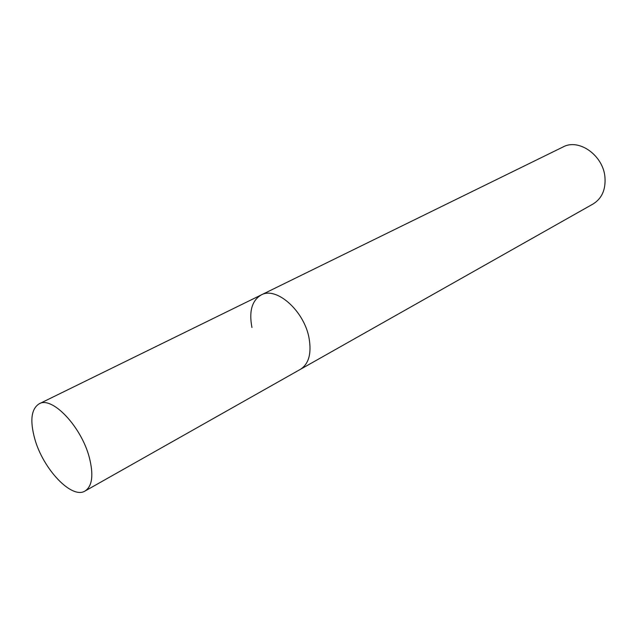 <?xml version="1.0" encoding="UTF-8"?>
<svg xmlns="http://www.w3.org/2000/svg" width="637" height="637" viewBox="0 0 637 637"><rect width="100%" height="100%" fill="white"/><g stroke="black" fill="none" stroke-linecap="round" stroke-linejoin="round"><path stroke-width="0.96" d="M85.087 490.992C92.317 486.142 93.727 474.995 89.339 457.533C81.385 426.607 51.971 395.784 39.144 403.826C31.261 408.898 29.788 420.524 34.724 438.702C42.982 468.967 71.782 499.575 85.087 490.992L300.401 369.341C308.81 363.926 311.692 353.503 309.049 338.064C311.692 353.503 308.81 363.926 300.401 369.341L593.135 203.951C601.917 198.465 605.851 189.539 604.951 177.158C603.215 155.356 578.866 138.173 563.092 146.948L261.194 294.955C251.933 300.521 248.852 311.374 251.949 327.522M261.194 294.955C276.227 286.156 304.199 310.784 309.049 338.064C304.199 310.784 276.227 286.156 261.194 294.955L39.144 403.826"/></g></svg>
